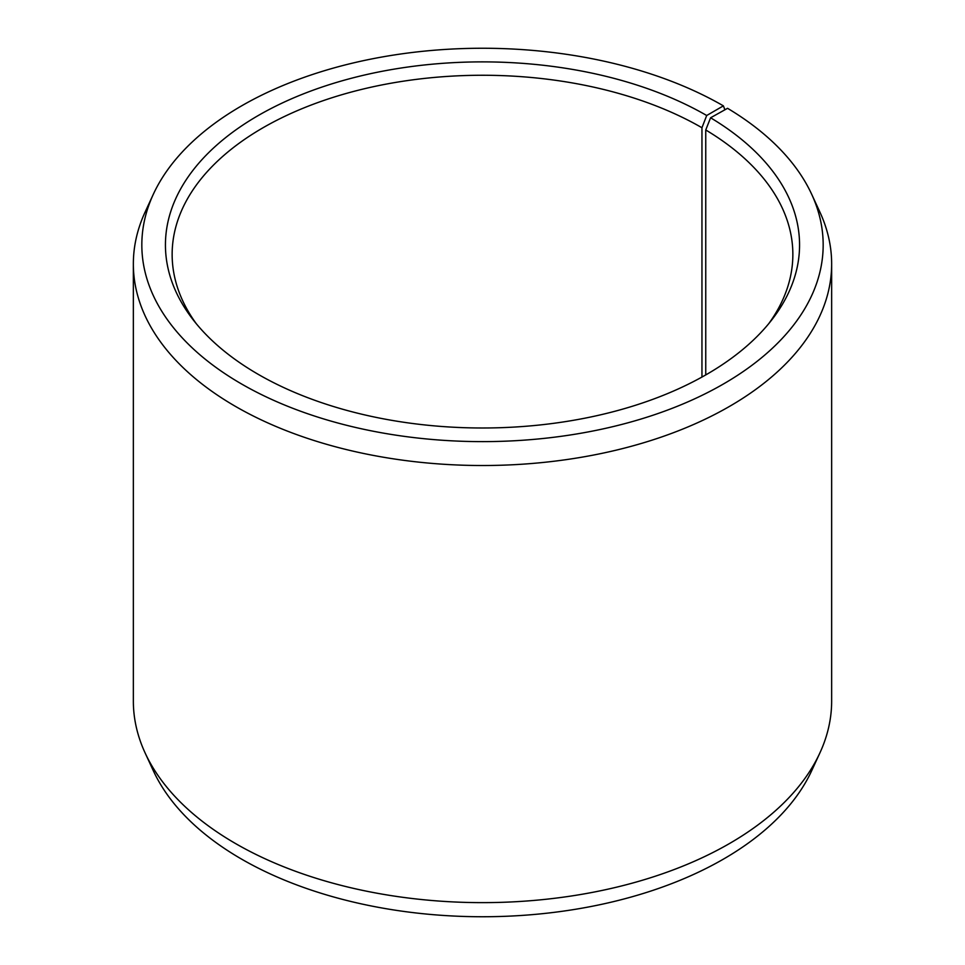<?xml version="1.0" encoding="UTF-8"?>
<svg xmlns="http://www.w3.org/2000/svg" width="965" height="965" viewBox="0 0 965 965"><rect width="100%" height="100%" fill="white"/><g stroke="black" fill="none" stroke-linecap="round" stroke-linejoin="round"><path stroke-width="1.45" d="M768.779 323.625A310.356 179.176 -0 0 0 792.856 254.434A310.356 179.176 -0 0 0 705.753 129.973L705.753 374.927M724.908 109.781L723.388 105.861L706.706 115.498A317.075 183.06 -0 0 0 302.696 94.16A317.075 183.06 -0 0 0 193.06 319.668A317.075 183.06 -0 0 0 258.294 374.384A317.075 183.06 -0 0 0 771.94 319.668A317.075 183.06 -0 0 0 710.578 117.778L705.753 129.973M723.388 105.861A340.669 196.691 -0 0 0 394.082 54.993A340.669 196.691 -0 0 0 153.302 194.315A340.669 196.691 -0 0 0 241.612 384.01A340.669 196.691 -0 0 0 652.617 415.348A340.669 196.691 -0 0 0 811.698 194.315A340.669 196.691 -0 0 0 727.562 108.309L710.578 117.778M153.302 194.315L145.112 212.059A349.149 201.576 -0 0 0 133.351 263.94A349.149 201.576 -0 0 0 235.617 406.482A349.149 201.576 -0 0 0 616.116 450.173A349.149 201.576 -0 0 0 831.649 263.94A349.149 201.576 -0 0 0 819.888 212.059L811.698 194.315M133.351 263.94L133.351 701.06A349.149 201.576 -0 0 0 145.112 752.941A349.149 201.576 -0 0 0 235.617 843.591A349.149 201.576 -0 0 0 573.126 895.725A349.149 201.576 -0 0 0 819.888 752.941A349.149 201.576 -0 0 0 831.649 701.06L831.649 263.94M145.112 752.941L153.302 770.685A340.669 196.691 -0 0 0 241.612 859.139A340.669 196.691 -0 0 0 570.918 910.007A340.669 196.691 -0 0 0 811.698 770.685L819.888 752.941M706.706 115.498L701.953 127.742A310.356 179.176 -0 0 0 363.733 88.901A310.356 179.176 -0 0 0 172.144 254.434A310.356 179.176 -0 0 0 196.221 323.625M701.953 127.742L701.953 377.062"/></g></svg>
